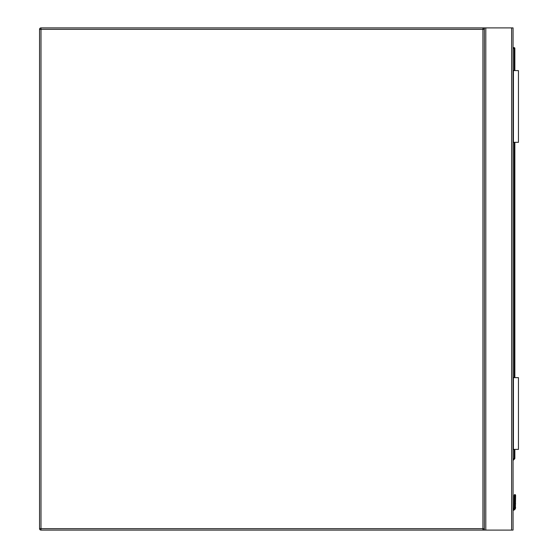 <?xml version="1.0" encoding="UTF-8"?>
<svg xmlns="http://www.w3.org/2000/svg" width="558" height="558" viewBox="0 0 558 558"><rect width="100%" height="100%" fill="white"/><g stroke="black" fill="none" stroke-linecap="round" stroke-linejoin="round"><path stroke-width="0.84" d="M40.992 27.9L482.928 27.9A1.437 1.437 0 0 1 484.365 29.337L484.365 528.663A1.437 1.437 0 0 1 482.928 530.1L40.992 530.1A1.437 1.437 0 0 1 39.555 528.663L39.555 29.337A1.437 1.437 0 0 1 40.992 27.9L40.992 528.663L482.928 528.663L482.928 29.337L39.555 29.337M484.365 530.1L484.365 27.9L513.06 27.9L513.06 530.1L482.928 530.1L482.928 528.663L484.365 528.663M484.365 27.9L482.928 27.9L482.928 29.337L484.365 29.337M515.39 494.772L514.853 494.548L515.606 495.302L514.853 494.548L515.606 495.302L514.853 494.548L514.099 495.302L515.606 495.302L514.853 494.548L514.099 495.302L514.853 494.548L514.099 495.302L513.988 508.038A1.36 1.36 0 0 1 513.06 508.826A1.36 1.36 0 0 0 513.988 508.038L514.099 503.755L513.988 508.038A1.36 1.36 0 0 1 513.06 508.826A1.36 1.36 0 0 0 513.988 508.038L514.099 503.755A0.718 0.509 180 0 1 514.818 503.246L514.888 494.8A0.718 0.509 -0 0 1 515.606 495.302L514.853 494.548L514.099 495.302L514.853 494.548L514.323 494.772M515.606 503.755A0.718 0.509 0 0 0 514.888 503.246L514.888 507.41L515.606 507.501L515.39 508.596A2.867 2.867 0 0 1 513.06 510.354A2.867 2.867 0 0 0 515.39 508.596A2.867 2.867 0 0 1 513.06 510.354A2.867 2.867 0 0 0 515.39 508.596A2.867 2.867 0 0 1 513.06 510.354A2.867 2.867 0 0 0 515.39 508.596A2.867 2.867 0 0 1 513.06 510.354A2.867 2.867 0 0 0 515.39 508.596L515.606 507.501L514.888 507.41L514.727 508.317L514.888 507.41L514.727 508.317L514.888 507.41L515.606 507.501L515.39 508.596A2.867 2.867 0 0 1 513.06 510.354A2.867 2.867 0 0 0 515.39 508.596A2.867 2.867 0 0 1 513.06 510.354A2.867 2.867 0 0 0 515.39 508.596L515.606 495.302M513.06 47.632L514.134 47.632A0.718 0.718 0 0 1 514.853 48.344L514.853 70.587M514.853 142.332L514.853 377.647M514.853 449.392L514.853 458.348A0.718 0.718 0 0 1 514.643 458.857L513.06 460.441M514.888 494.8L514.818 507.41L514.65 508.317L513.988 508.038A1.36 1.36 0 0 1 513.06 508.826A1.36 1.36 0 0 0 513.988 508.038A1.36 1.36 0 0 1 513.06 508.826A1.36 1.36 0 0 0 513.988 508.038A1.36 1.36 0 0 1 513.06 508.826A1.36 1.36 0 0 0 513.988 508.038A1.36 1.36 0 0 1 513.06 508.826A1.36 1.36 0 0 0 513.988 508.038M515.39 508.596L514.727 508.317A2.155 2.155 0 0 1 513.06 509.628M514.818 494.8A0.718 0.509 180 0 0 514.099 495.302M514.818 507.41L514.099 507.501M514.643 458.857L514.134 458.348L514.134 449.392M513.423 449.392L513.423 377.647L518.445 377.647L518.445 449.392L513.06 449.392M513.423 377.647L513.06 377.647M513.423 70.587L518.445 70.587L518.445 142.332L513.423 142.332L513.423 70.587L513.06 70.587M513.423 142.332L513.06 142.332M40.992 530.1L40.992 528.663L39.555 528.663M511.623 27.9L511.623 530.1M485.802 27.9L485.802 530.1M513.06 509.559A2.079 2.079 0 0 0 514.65 508.317L514.727 508.317M513.06 459.422L514.134 458.348L514.853 458.348M514.134 377.647L514.134 142.332M514.134 70.587L514.134 48.344L513.06 48.344M514.134 47.632L514.134 48.344L514.853 48.344"/></g></svg>
